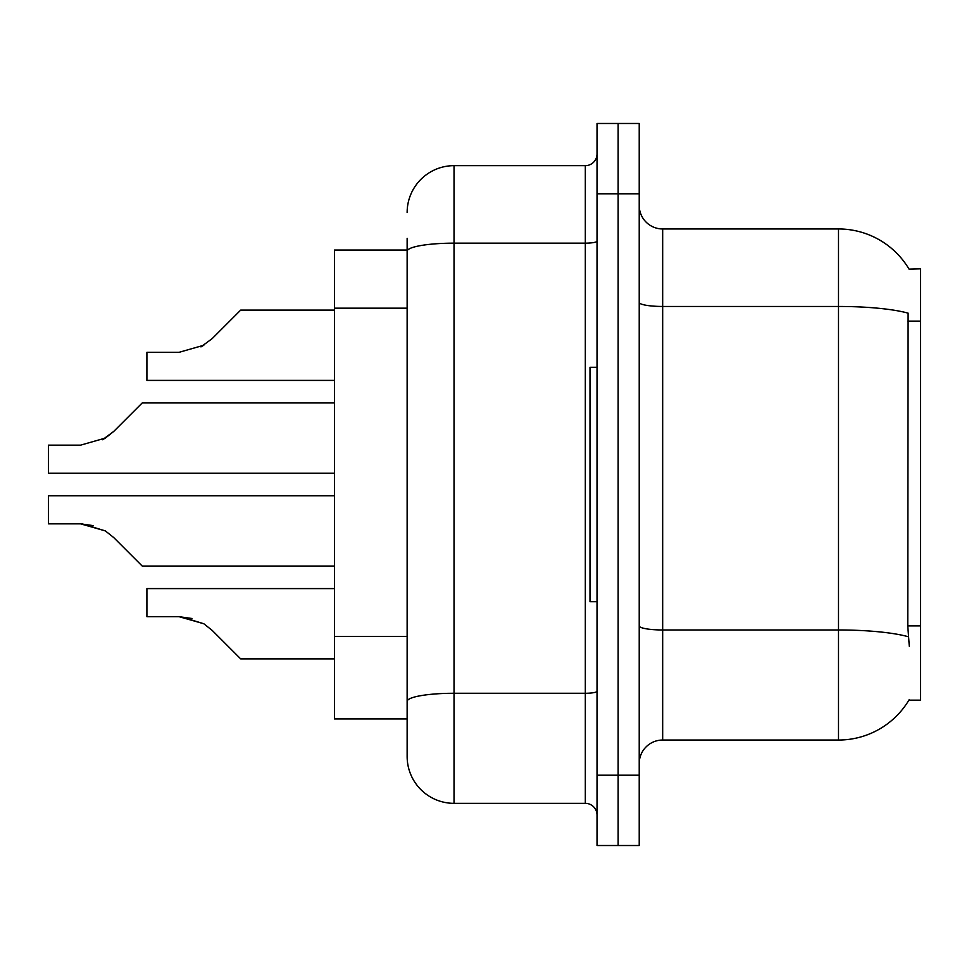 <?xml version="1.0" encoding="UTF-8"?>
<svg xmlns="http://www.w3.org/2000/svg" width="969" height="969" viewBox="0 0 969 969"><rect width="100%" height="100%" fill="white"/><g stroke="black" fill="none" stroke-linecap="round" stroke-linejoin="round"><path stroke-width="1.45" d="M909.043 269.116A82.05 82.05 0 0 0 838.5 228.963A82.05 82.05 0 0 1 909.043 269.116L920.55 268.825L920.55 700.175L908.861 700.175L909.285 699.485A82.05 82.05 0 0 1 838.5 740.037L662.675 740.037A23.438 23.438 0 0 0 639.225 763.475M407.137 250.063L334.462 250.063L334.462 718.937L407.137 718.937L407.137 756.45L407.137 238.338M909.285 646.262L907.771 625.889L908.11 313.157A82.05 14.244 180 0 0 838.5 306.458L838.5 228.963A82.05 82.05 0 0 1 908.861 268.825A82.05 82.05 0 0 0 838.5 228.963L662.675 228.963A23.438 23.438 0 0 1 639.225 205.525A23.438 23.438 0 0 0 662.675 228.963L662.675 740.037M597.025 775.2L597.025 123.475L639.225 123.475L639.225 845.525L597.025 845.525L597.025 775.2L618.125 775.2L618.125 845.525M618.125 123.475L618.125 775.2L639.225 775.2M407.137 212.55A46.887 46.887 0 0 1 454.025 165.663L454.025 803.337L585.312 803.337L585.312 165.663A11.725 11.725 0 0 0 597.025 153.95M454.025 165.663L585.312 165.663M407.137 709.562L407.137 701.411A46.887 8.14 180 0 1 454.025 693.271L585.312 693.271A11.725 2.035 0 0 0 597.025 691.236M597.025 815.05A11.725 11.725 0 0 0 585.312 803.337M454.025 803.337A46.887 46.887 0 0 1 407.137 756.45M334.462 495.753L48.45 495.753L48.45 523.854L80.609 523.854L105.355 530.915L113.761 537.589L142.225 566.053L334.462 566.053M93.472 525.646L80.609 523.854L48.45 523.854L80.609 523.854M105.355 530.915L82.365 523.89L105.355 530.915L82.365 523.89L105.355 530.915L82.365 523.89L105.355 530.915L82.365 523.89L105.355 530.915L82.365 523.89L105.355 530.915L82.365 523.89L105.355 530.915L82.365 523.89L105.355 530.915L82.365 523.89L105.355 530.915L82.365 523.89L105.355 530.915L113.761 537.589M334.462 402.947L142.225 402.947L113.761 431.411L102.484 439.732L105.355 438.085L80.609 445.146L48.45 445.146L48.45 473.247L334.462 473.247M113.761 431.411L102.484 439.732L113.761 431.411L102.484 439.732L113.761 431.411L102.484 439.732L113.761 431.411L102.484 439.732L113.761 431.411L102.484 439.732L113.761 431.411L102.484 439.732L113.761 431.411L102.484 439.732L113.761 431.411L102.484 439.732L113.761 431.411L102.484 439.732L113.761 431.411L105.355 438.085L113.761 431.411L105.355 438.085L80.609 445.146M334.462 310.116L240.687 310.116L212.223 338.581L200.946 346.89L203.817 345.243L179.071 352.316L146.913 352.316L146.913 380.405L334.462 380.405M212.223 338.581L200.946 346.89M334.462 588.595L146.913 588.595L146.913 616.684L179.071 616.684L203.817 623.757L212.223 630.419L240.687 658.884L334.462 658.884M191.935 618.488L179.071 616.684M203.817 623.757L212.223 630.419L203.817 623.757L212.223 630.419L203.817 623.757L212.223 630.419L203.817 623.757L212.223 630.419L203.817 623.757L212.223 630.419L203.817 623.757L212.223 630.419L203.817 623.757L212.223 630.419L203.817 623.757L212.223 630.419L203.817 623.757L212.223 630.419L203.817 623.757L212.223 630.419L203.817 623.757L180.828 616.72M597.025 367.287L590 367.287L590 601.713L597.025 601.713M920.55 625.889L907.771 625.889M920.55 321.127L907.771 321.127M407.137 308.178L334.462 308.178M407.137 636.391L334.462 636.391M838.5 740.037L838.5 306.458L662.675 306.458A23.438 4.07 0 0 1 639.225 302.389M908.365 636.754A82.05 14.244 180 0 0 838.5 629.971L662.675 629.971A23.438 4.07 -0 0 1 639.225 625.901M639.225 193.8L597.025 193.8M407.137 251.298A46.887 8.14 180 0 1 454.025 243.158L585.312 243.158A11.725 2.035 0 0 0 597.025 241.124"/></g></svg>
